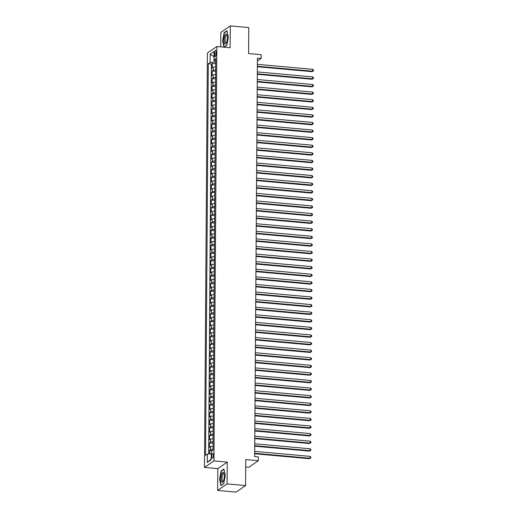 <?xml version="1.0" encoding="UTF-8"?>
<svg xmlns="http://www.w3.org/2000/svg" width="518" height="518" viewBox="0 0 518 518"><rect width="100%" height="100%" fill="white"/><g stroke="black" fill="none" stroke-linecap="round" stroke-linejoin="round"><path stroke-width="0.78" d="M213.345 455.257A2.499 0.79 -84.9 0 0 212.749 453.328A2.499 0.79 -84.9 0 0 211.707 456.39A2.499 0.79 -84.9 0 0 212.302 458.313A2.499 0.79 -84.9 0 0 213.345 455.257M245.7 466.951L248.86 467.236L258.314 460.703L258.34 456.908L254.642 456.578L257.427 58.145L261.124 58.482L261.15 54.688L248.582 53.555L248.763 27.564L230.29 25.9L220.836 32.433L220.733 46.873M217.638 490.436L236.117 492.1L245.571 485.567L227.091 483.903L227.24 462.082L213.94 460.89L204.487 467.424L217.793 468.622L217.638 490.436L227.091 483.903M213.94 460.89L216.835 46.523L207.381 53.056L204.487 467.424M215.702 66.861A3.127 0.758 -179.6 0 0 213.157 67.346L212.225 67.994L212.257 63.442L215.721 63.753M215.676 69.898A3.127 0.758 -179.6 0 0 213.138 70.383L212.205 71.031L215.669 71.342M212.205 71.031L212.173 75.583L213.105 74.935A3.127 0.758 -179.6 0 1 215.643 74.45M215.592 82.038A3.127 0.758 -179.6 0 0 213.053 82.524L212.121 83.171L212.153 78.619L215.617 78.93M215.54 89.633A3.127 0.758 -179.6 0 0 213.002 90.113L212.069 90.76L212.095 86.208L215.559 86.519M215.488 97.222A3.127 0.758 -179.6 0 0 212.943 97.701L212.011 98.349L212.043 93.797L215.507 94.108M215.436 104.811A3.127 0.758 -179.6 0 0 212.892 105.296L211.959 105.937L211.991 101.386L215.456 101.696M215.378 112.4A3.127 0.758 -179.6 0 0 212.84 112.885L211.907 113.526L211.94 108.974L215.404 109.285M215.326 119.988A3.127 0.758 -179.6 0 0 212.788 120.474L211.856 121.115L211.888 116.563L215.352 116.874M215.274 127.577A3.127 0.758 -179.6 0 0 212.736 128.063L211.804 128.704L211.83 124.152L215.294 124.462M215.223 135.166A3.127 0.758 -179.6 0 0 212.678 135.651L211.745 136.292L211.778 131.74L215.242 132.051M215.171 142.754A3.127 0.758 -179.6 0 0 212.626 143.24L211.694 143.881L211.726 139.329L215.19 139.64M215.119 150.343A3.127 0.758 -179.6 0 0 212.574 150.829L211.642 151.47L211.674 146.918L215.138 147.229M215.061 157.932A3.127 0.758 -179.6 0 0 212.522 158.417L211.59 159.065L211.622 154.506L215.087 154.817M215.009 165.52A3.127 0.758 -179.6 0 0 212.471 166.006L211.538 166.654L211.571 162.095L215.035 162.406M214.957 173.109A3.127 0.758 -179.6 0 0 212.419 173.595L211.48 174.242L211.512 169.684L214.976 170.001M214.905 180.698A3.127 0.758 -179.6 0 0 212.361 181.183L211.428 181.831L211.461 177.279L214.925 177.59M214.853 188.287A3.127 0.758 -179.6 0 0 212.309 188.772L211.376 189.42L211.409 184.868L214.873 185.179M214.795 195.875A3.127 0.758 -179.6 0 0 212.257 196.361L211.325 197.008L211.357 192.456L214.821 192.767M214.743 203.47A3.127 0.758 -179.6 0 0 212.205 203.95L211.273 204.597L211.305 200.045L214.769 200.356M214.692 211.059A3.127 0.758 -179.6 0 0 212.153 211.538L211.221 212.186L211.247 207.634L214.711 207.945M214.64 218.648A3.127 0.758 -179.6 0 0 212.095 219.133L211.163 219.774L211.195 215.223L214.659 215.533M214.588 226.236A3.127 0.758 -179.6 0 0 212.043 226.722L211.111 227.363L211.143 222.811L214.607 223.122M214.536 233.825A3.127 0.758 -179.6 0 0 211.991 234.311L211.059 234.952L211.091 230.4L214.556 230.711M214.478 241.414A3.127 0.758 -179.6 0 0 211.94 241.9L211.007 242.541L211.04 237.989L214.504 238.299M214.426 249.003A3.127 0.758 -179.6 0 0 211.888 249.488L210.956 250.129L210.988 245.577L214.452 245.888M214.374 256.591A3.127 0.758 -179.6 0 0 211.83 257.077L210.897 257.718L210.93 253.166L214.394 253.477M214.322 264.18A3.127 0.758 -179.6 0 0 211.778 264.666L210.845 265.307L210.878 260.755L214.342 261.066M214.271 271.769A3.127 0.758 -179.6 0 0 211.726 272.254L210.794 272.902L210.826 268.343L214.29 268.654M214.212 279.357A3.127 0.758 -179.6 0 0 211.674 279.843L210.742 280.491L210.774 275.932L214.238 276.243M214.161 286.946A3.127 0.758 -179.6 0 0 211.622 287.432L210.69 288.079L210.722 283.521L214.187 283.838M214.109 294.535A3.127 0.758 -179.6 0 0 211.571 295.02L210.638 295.668L210.664 291.11L214.128 291.427M214.057 302.123A3.127 0.758 -179.6 0 0 211.512 302.609L210.58 303.257L210.612 298.705L214.076 299.015M214.005 309.712A3.127 0.758 -179.6 0 0 211.461 310.198L210.528 310.845L210.561 306.293L214.025 306.604M213.953 317.301A3.127 0.758 -179.6 0 0 211.409 317.787L210.476 318.434L210.509 313.882L213.973 314.193M213.895 324.896A3.127 0.758 -179.6 0 0 211.357 325.375L210.425 326.023L210.457 321.471L213.921 321.782M213.843 332.485A3.127 0.758 -179.6 0 0 211.305 332.964L210.373 333.611L210.405 329.059L213.869 329.37M213.792 340.073A3.127 0.758 -179.6 0 0 211.247 340.559L210.314 341.2L210.347 336.648L213.811 336.959M213.74 347.662A3.127 0.758 -179.6 0 0 211.195 348.148L210.263 348.789L210.295 344.237L213.759 344.548M213.688 355.251A3.127 0.758 -179.6 0 0 211.143 355.736L210.211 356.378L210.243 351.826L213.707 352.136M213.63 362.84A3.127 0.758 -179.6 0 0 211.091 363.325L210.159 363.966L210.191 359.414L213.656 359.725M213.578 370.428A3.127 0.758 -179.6 0 0 211.04 370.914L210.107 371.555L210.14 367.003L213.604 367.314M213.526 378.017A3.127 0.758 -179.6 0 0 210.988 378.503L210.055 379.144L210.081 374.592L213.546 374.902M213.474 385.606A3.127 0.758 -179.6 0 0 210.93 386.091L209.997 386.732L210.03 382.18L213.494 382.491M213.422 393.194A3.127 0.758 -179.6 0 0 210.878 393.68L209.945 394.327L209.978 389.769L213.442 390.08M213.371 400.783A3.127 0.758 -179.6 0 0 210.826 401.269L209.894 401.916L209.926 397.358L213.39 397.669M213.312 408.372A3.127 0.758 -179.6 0 0 210.774 408.857L209.842 409.505L209.874 404.946L213.338 405.264M213.261 415.96A3.127 0.758 -179.6 0 0 210.722 416.446L209.79 417.094L209.822 412.535L213.286 412.852M213.209 423.549A3.127 0.758 -179.6 0 0 210.664 424.035L209.732 424.682L209.764 420.13L213.228 420.441M213.157 431.138A3.127 0.758 -179.6 0 0 210.612 431.623L209.68 432.271L209.712 427.719L213.176 428.03M213.105 438.733A3.127 0.758 -179.6 0 0 210.561 439.212L209.628 439.86L209.66 435.308L213.125 435.619M213.047 446.322A3.127 0.758 -179.6 0 0 210.509 446.801L209.576 447.448L209.609 442.896L213.073 443.207M214.549 53.315L214.536 54.979A2.422 0.764 -84.9 0 0 215.112 56.85A2.422 0.764 -84.9 0 0 216.123 53.885L216.129 52.214A2.422 0.764 -84.9 0 0 215.559 50.35A2.422 0.764 -84.9 0 0 214.549 53.315L216.123 53.451M214.076 59.887L214.064 62.076L210.088 62.516L208.294 63.753L205.562 455.348L207.349 454.111L207.291 462.464L211.176 459.777L211.234 451.431L213.021 450.194L215.753 58.592L213.966 59.829L215.741 60.723M210.088 62.516L210.146 54.17L214.025 51.483L213.966 59.829M212.257 63.442L211.402 64.031L208.676 453.969M213.027 449.352A3.127 0.758 0.4 0 0 210.489 449.838L209.557 450.485L209.531 453.872M209.609 442.896L210.541 442.249A3.127 0.758 0.4 0 1 213.079 441.763M209.66 435.308L210.593 434.66A3.127 0.758 0.4 0 1 213.138 434.175M209.712 427.719L210.645 427.072A3.127 0.758 0.4 0 1 213.189 426.586M209.764 420.13L210.696 419.483A3.127 0.758 0.4 0 1 213.241 418.997M209.822 412.535L210.755 411.894A3.127 0.758 0.4 0 1 213.293 411.409M209.874 404.946L210.807 404.305A3.127 0.758 0.4 0 1 213.345 403.82M209.926 397.358L210.858 396.717A3.127 0.758 0.4 0 1 213.397 396.231M209.978 389.769L210.91 389.128A3.127 0.758 0.4 0 1 213.455 388.642M210.03 382.18L210.962 381.539A3.127 0.758 0.4 0 1 213.507 381.054M210.081 374.592L211.014 373.951A3.127 0.758 0.4 0 1 213.558 373.465M210.14 367.003L211.072 366.362A3.127 0.758 0.4 0 1 213.61 365.876M210.191 359.414L211.124 358.767A3.127 0.758 0.4 0 1 213.662 358.288M210.243 351.826L211.176 351.178A3.127 0.758 0.4 0 1 213.72 350.699M210.295 344.237L211.227 343.589A3.127 0.758 0.4 0 1 213.772 343.11M210.347 336.648L211.279 336.001A3.127 0.758 0.4 0 1 213.824 335.515M210.405 329.059L211.338 328.412A3.127 0.758 0.4 0 1 213.876 327.926M210.457 321.471L211.389 320.823A3.127 0.758 0.4 0 1 213.928 320.338M210.509 313.882L211.441 313.235A3.127 0.758 0.4 0 1 213.979 312.749M210.561 306.293L211.493 305.646A3.127 0.758 0.4 0 1 214.038 305.16M210.612 298.705L211.545 298.057A3.127 0.758 0.4 0 1 214.089 297.572M210.664 291.11L211.597 290.469A3.127 0.758 0.4 0 1 214.141 289.983M210.722 283.521L211.655 282.88A3.127 0.758 0.4 0 1 214.193 282.394M210.774 275.932L211.707 275.291A3.127 0.758 0.4 0 1 214.245 274.805M210.826 268.343L211.758 267.702A3.127 0.758 0.4 0 1 214.303 267.217M210.878 260.755L211.81 260.114A3.127 0.758 0.4 0 1 214.355 259.628M210.93 253.166L211.862 252.525A3.127 0.758 0.4 0 1 214.407 252.039M210.988 245.577L211.92 244.936A3.127 0.758 0.4 0 1 214.458 244.451M211.04 237.989L211.972 237.341A3.127 0.758 0.4 0 1 214.51 236.862M211.091 230.4L212.024 229.752A3.127 0.758 0.4 0 1 214.562 229.273M211.143 222.811L212.076 222.164A3.127 0.758 0.4 0 1 214.62 221.678M211.195 215.223L212.127 214.575A3.127 0.758 0.4 0 1 214.672 214.089M211.247 207.634L212.186 206.986A3.127 0.758 0.4 0 1 214.724 206.501M211.305 200.045L212.238 199.398A3.127 0.758 0.4 0 1 214.776 198.912M211.357 192.456L212.289 191.809A3.127 0.758 0.4 0 1 214.828 191.323M211.409 184.868L212.341 184.22A3.127 0.758 0.4 0 1 214.886 183.735M211.461 177.279L212.393 176.632A3.127 0.758 0.4 0 1 214.938 176.146M211.512 169.684L212.445 169.043A3.127 0.758 0.4 0 1 214.989 168.557M211.571 162.095L212.503 161.454A3.127 0.758 0.4 0 1 215.041 160.968M211.622 154.506L212.555 153.865A3.127 0.758 0.4 0 1 215.093 153.38M211.674 146.918L212.607 146.277A3.127 0.758 0.4 0 1 215.145 145.791M211.726 139.329L212.658 138.688A3.127 0.758 0.4 0 1 215.203 138.202M211.778 131.74L212.71 131.099A3.127 0.758 0.4 0 1 215.255 130.614M211.83 124.152L212.768 123.504A3.127 0.758 0.4 0 1 215.307 123.025M211.888 116.563L212.82 115.915A3.127 0.758 0.4 0 1 215.358 115.436M211.94 108.974L212.872 108.327A3.127 0.758 0.4 0 1 215.41 107.848M211.991 101.386L212.924 100.738A3.127 0.758 0.4 0 1 215.469 100.252M212.043 93.797L212.976 93.149A3.127 0.758 0.4 0 1 215.52 92.664M212.095 86.208L213.027 85.561A3.127 0.758 0.4 0 1 215.572 85.075M212.153 78.619L213.086 77.972A3.127 0.758 0.4 0 1 215.624 77.486M215.734 62.225L214.064 62.076M258.314 460.703L245.752 459.57L245.571 485.567M216.835 46.523L230.134 47.721L230.29 25.9M257.407 61.046L261.124 58.482M211.402 64.031L208.294 63.753M209.557 450.485L212.25 450.725M207.349 454.111L211.221 453.684M213.992 56.689L210.146 54.17M207.291 462.464L211.182 459.084M224.242 47.19L226.865 45.37L228.341 37.063L226.968 30.724L224.119 32.692L222.649 41L223.983 47.164M227.24 462.082L217.793 468.622M223.808 483.644L225.278 475.336L223.905 468.997L221.063 470.966L219.587 479.273L220.959 485.612L223.808 483.644M224.559 32.731L224.119 32.692M221.497 471.004L221.063 470.966M257.368 66.731L312.095 71.659L312.736 71.212L257.368 66.233M312.749 69.315L313.513 70.105L313.507 70.862L312.736 71.212L312.749 69.315L257.381 64.336M313.507 70.862L312.095 71.659M227.305 37.898A5.083 1.606 -84.9 0 0 226.936 34.991A5.083 1.606 -84.9 0 0 225.103 34.81A5.083 1.606 -84.9 0 0 223.983 40.197A5.083 1.606 -84.9 0 0 226.191 43.266A5.083 1.606 -84.9 0 0 227.305 37.898M227.104 35.619A3.846 1.217 -84.9 0 0 226.657 35.276A3.846 1.217 -84.9 0 0 225.058 39.977A3.846 1.217 -84.9 0 0 225.971 42.942A3.846 1.217 -84.9 0 0 226.47 42.677M224.352 47.106L222.882 40.954L224.313 32.906L227.033 31.022M226.89 45.247L224.21 47.093M223.439 472.474A5.083 1.606 -84.9 0 0 221.16 475.848A5.083 1.606 -84.9 0 0 221.723 482.161A5.083 1.606 -84.9 0 0 223.129 481.539A5.083 1.606 -84.9 0 0 223.873 473.264A5.083 1.606 -84.9 0 0 223.439 472.474M224.041 473.892A3.846 1.217 -84.9 0 0 223.905 473.711A3.846 1.217 -84.9 0 0 223.601 473.543A3.846 1.217 -84.9 0 0 222.105 476.761A3.846 1.217 -84.9 0 0 222.604 481.047A3.846 1.217 -84.9 0 0 222.908 481.209A3.846 1.217 -84.9 0 0 223.407 480.95M223.828 483.521L221.154 485.366L219.826 479.228L221.251 471.173L223.97 469.295M257.316 74.32L312.043 79.248L312.684 78.801L257.316 73.821M312.697 76.904L313.461 77.694L313.455 78.451L312.684 78.801L312.697 76.904L257.329 71.924M313.455 78.451L312.043 79.248M257.258 81.909L311.991 86.836L312.626 86.389L257.265 81.41M312.639 84.492L313.409 85.282L313.403 86.04L312.626 86.389L312.639 84.492L257.278 79.513M313.403 86.04L311.991 86.836M257.206 89.497L311.94 94.425L312.574 93.985L257.213 88.999M312.587 92.087L313.351 92.871L313.351 93.628L312.574 93.985L312.587 92.087L257.226 87.102M313.351 93.628L311.94 94.425M257.155 97.086L311.881 102.014L312.522 101.573L257.161 96.588M312.535 99.676L313.299 100.46L313.293 101.224L312.522 101.573L312.535 99.676L257.174 94.69M313.293 101.224L311.881 102.014M257.103 104.681L311.83 109.602L312.471 109.162L257.103 104.183M312.483 107.265L313.248 108.048L313.241 108.812L312.471 109.162L312.483 107.265L257.116 102.279M313.241 108.812L311.83 109.602M257.051 112.27L311.778 117.191L312.419 116.751L257.051 111.771M312.432 114.854L313.196 115.637L313.189 116.401L312.419 116.751L312.432 114.854L257.064 109.874M313.189 116.401L311.778 117.191M256.999 119.859L311.726 124.78L312.36 124.339L256.999 119.36M312.38 122.442L313.144 123.232L313.137 123.99L312.36 124.339L312.38 122.442L257.012 117.463M313.137 123.99L311.726 124.78M256.941 127.447L311.674 132.368L312.309 131.928L256.947 126.949M312.322 130.031L313.092 130.821L313.086 131.578L312.309 131.928L312.322 130.031L256.96 125.052M313.086 131.578L311.674 132.368M256.889 135.036L311.616 139.957L312.257 139.517L256.896 134.538M312.27 137.62L313.034 138.41L313.034 139.167L312.257 139.517L312.27 137.62L256.909 132.64M313.034 139.167L311.616 139.957M256.837 142.625L311.564 147.546L312.205 147.106L256.844 142.126M312.218 145.208L312.982 145.998L312.976 146.756L312.205 147.106L312.218 145.208L256.857 140.229M312.976 146.756L311.564 147.546M256.786 150.214L311.512 155.135L312.153 154.694L256.786 149.715M312.166 152.797L312.93 153.587L312.924 154.345L312.153 154.694L312.166 152.797L256.798 147.818M312.924 154.345L311.512 155.135M256.734 157.802L311.46 162.723L312.101 162.283L256.734 157.304M312.114 160.386L312.878 161.176L312.872 161.933L312.101 162.283L312.114 160.386L256.747 155.406M312.872 161.933L311.46 162.723M256.675 165.391L311.409 170.312L312.043 169.872L256.682 164.892M312.056 167.974L312.827 168.764L312.82 169.522L312.043 169.872L312.056 167.974L256.695 162.995M312.82 169.522L311.409 170.312M256.624 172.98L311.357 177.901L311.991 177.46L256.63 172.481M312.004 175.563L312.768 176.353L312.768 177.111L311.991 177.46L312.004 175.563L256.643 170.584M312.768 177.111L311.357 177.901M256.572 180.568L311.299 185.496L311.94 185.049L256.578 180.07M311.953 183.152L312.717 183.942L312.71 184.699L311.94 185.049L311.953 183.152L256.591 178.173M312.71 184.699L311.299 185.496M256.52 188.157L311.247 193.084L311.888 192.638L256.52 187.658M311.901 190.741L312.665 191.53L312.658 192.288L311.888 192.638L311.901 190.741L256.533 185.761M312.658 192.288L311.247 193.084M256.468 195.746L311.195 200.673L311.836 200.226L256.468 195.247M311.849 198.329L312.613 199.119L312.607 199.877L311.836 200.226L311.849 198.329L256.481 193.35M312.607 199.877L311.195 200.673M256.416 203.334L311.143 208.262L311.778 207.822L256.416 202.836M311.797 205.924L312.561 206.708L312.555 207.465L311.778 207.822L311.797 205.924L256.429 200.939M312.555 207.465L311.143 208.262M256.358 210.923L311.091 215.851L311.726 215.41L256.365 210.425M311.739 213.513L312.509 214.297L312.503 215.054L311.726 215.41L311.739 213.513L256.378 208.527M312.503 215.054L311.091 215.851M256.306 218.512L311.033 223.439L311.674 222.999L256.313 218.013M311.687 221.102L312.451 221.885L312.451 222.649L311.674 222.999L311.687 221.102L256.326 216.116M312.451 222.649L311.033 223.439M256.255 226.107L310.981 231.028L311.622 230.588L256.261 225.608M311.635 228.691L312.399 229.474L312.393 230.238L311.622 230.588L311.635 228.691L256.274 223.711M312.393 230.238L310.981 231.028M256.203 233.696L310.929 238.617L311.571 238.176L256.203 233.197M311.583 236.279L312.348 237.063L312.341 237.827L311.571 238.176L311.583 236.279L256.216 231.3M312.341 237.827L310.929 238.617M256.151 241.284L310.878 246.205L311.519 245.765L256.151 240.786M311.532 243.868L312.296 244.658L312.289 245.415L311.519 245.765L311.532 243.868L256.164 238.889M312.289 245.415L310.878 246.205M256.093 248.873L310.826 253.794L311.46 253.354L256.099 248.375M311.473 251.457L312.244 252.247L312.237 253.004L311.46 253.354L311.473 251.457L256.112 246.477M312.237 253.004L310.826 253.794M256.041 256.462L310.774 261.383L311.409 260.942L256.047 255.963M311.422 259.045L312.186 259.835L312.186 260.593L311.409 260.942L311.422 259.045L256.06 254.066M312.186 260.593L310.774 261.383M255.989 264.05L310.716 268.971L311.357 268.531L255.996 263.552M311.37 266.634L312.134 267.424L312.127 268.182L311.357 268.531L311.37 266.634L256.009 261.655M312.127 268.182L310.716 268.971M255.937 271.639L310.664 276.56L311.305 276.12L255.937 271.141M311.318 274.223L312.082 275.013L312.076 275.77L311.305 276.12L311.318 274.223L255.95 269.243M312.076 275.77L310.664 276.56M255.886 279.228L310.612 284.149L311.253 283.709L255.886 278.729M311.266 281.811L312.03 282.601L312.024 283.359L311.253 283.709L311.266 281.811L255.898 276.832M312.024 283.359L310.612 284.149M255.834 286.817L310.56 291.738L311.195 291.297L255.834 286.318M311.214 289.4L311.978 290.19L311.972 290.948L311.195 291.297L311.214 289.4L255.847 284.421M311.972 290.948L310.56 291.738M255.775 294.405L310.509 299.326L311.143 298.886L255.782 293.907M311.156 296.989L311.927 297.779L311.92 298.536L311.143 298.886L311.156 296.989L255.795 292.01M311.92 298.536L310.509 299.326M255.724 301.994L310.45 306.921L311.091 306.475L255.73 301.495M311.104 304.578L311.868 305.367L311.868 306.125L311.091 306.475L311.104 304.578L255.743 299.598M311.868 306.125L310.45 306.921M255.672 309.583L310.399 314.51L311.04 314.063L255.678 309.084M311.053 312.166L311.817 312.956L311.81 313.714L311.04 314.063L311.053 312.166L255.691 307.187M311.81 313.714L310.399 314.51M255.62 317.171L310.347 322.099L310.988 321.652L255.62 316.673M311.001 319.755L311.765 320.545L311.758 321.302L310.988 321.652L311.001 319.755L255.633 314.776M311.758 321.302L310.347 322.099M255.568 324.76L310.295 329.688L310.936 329.247L255.568 324.262M310.949 327.35L311.713 328.134L311.706 328.891L310.936 329.247L310.949 327.35L255.581 322.364M311.706 328.891L310.295 329.688M255.51 332.349L310.243 337.276L310.878 336.836L255.516 331.85M310.891 334.939L311.661 335.722L311.655 336.486L310.878 336.836L310.891 334.939L255.529 329.953M311.655 336.486L310.243 337.276M255.458 339.944L310.191 344.865L310.826 344.425L255.465 339.439M310.839 342.527L311.603 343.311L311.603 344.075L310.826 344.425L310.839 342.527L255.478 337.542M311.603 344.075L310.191 344.865M255.406 347.533L310.133 352.454L310.774 352.013L255.413 347.034M310.787 350.116L311.551 350.9L311.545 351.664L310.774 352.013L310.787 350.116L255.426 345.137M311.545 351.664L310.133 352.454M255.355 355.121L310.081 360.042L310.722 359.602L255.355 354.623M310.735 357.705L311.499 358.488L311.493 359.252L310.722 359.602L310.735 357.705L255.368 352.726M311.493 359.252L310.081 360.042M255.303 362.71L310.029 367.631L310.671 367.191L255.303 362.211M310.683 365.294L311.447 366.084L311.441 366.841L310.671 367.191L310.683 365.294L255.316 360.314M311.441 366.841L310.029 367.631M255.251 370.299L309.978 375.22L310.612 374.779L255.251 369.8M310.632 372.882L311.396 373.672L311.389 374.43L310.612 374.779L310.632 372.882L255.264 367.903M311.389 374.43L309.978 375.22M255.193 377.887L309.926 382.808L310.56 382.368L255.199 377.389M310.573 380.471L311.344 381.261L311.337 382.019L310.56 382.368L310.573 380.471L255.212 375.492M311.337 382.019L309.926 382.808M255.141 385.476L309.868 390.397L310.509 389.957L255.147 384.978M310.522 388.06L311.286 388.85L311.286 389.607L310.509 389.957L310.522 388.06L255.16 383.08M311.286 389.607L309.868 390.397M255.089 393.065L309.816 397.986L310.457 397.546L255.089 392.566M310.47 395.648L311.234 396.438L311.227 397.196L310.457 397.546L310.47 395.648L255.109 390.669M311.227 397.196L309.816 397.986M255.037 400.654L309.764 405.575L310.405 405.134L255.037 400.155M310.418 403.237L311.182 404.027L311.176 404.785L310.405 405.134L310.418 403.237L255.05 398.258M311.176 404.785L309.764 405.575M254.986 408.242L309.712 413.163L310.353 412.723L254.986 407.744M310.366 410.826L311.13 411.616L311.124 412.373L310.353 412.723L310.366 410.826L254.998 405.847M311.124 412.373L309.712 413.163M254.927 415.831L309.66 420.758L310.295 420.312L254.934 415.332M310.308 418.415L311.078 419.204L311.072 419.962L310.295 420.312L310.308 418.415L254.947 413.435M311.072 419.962L309.66 420.758M254.875 423.42L309.609 428.347L310.243 427.9L254.882 422.921M310.256 426.003L311.02 426.793L311.02 427.551L310.243 427.9L310.256 426.003L254.895 421.024M311.02 427.551L309.609 428.347M254.824 431.008L309.55 435.936L310.191 435.489L254.83 430.51M310.204 433.592L310.968 434.382L310.962 435.139L310.191 435.489L310.204 433.592L254.843 428.613M310.962 435.139L309.55 435.936M254.772 438.597L309.499 443.525L310.14 443.084L254.772 438.099M310.152 441.181L310.917 441.971L310.91 442.728L310.14 443.084L310.152 441.181L254.785 436.201M310.91 442.728L309.499 443.525M254.72 446.186L309.447 451.113L310.088 450.673L254.72 445.687M310.101 448.776L310.865 449.559L310.858 450.317L310.088 450.673L310.101 448.776L254.733 443.79M310.858 450.317L309.447 451.113M254.662 453.774L309.395 458.702L310.029 458.262L254.668 453.276M310.049 456.364L310.813 457.148L310.806 457.912L310.029 458.262L310.049 456.364L254.681 451.379M310.806 457.912L309.395 458.702M213.138 70.383L213.157 67.346M210.489 449.838L210.509 446.801M210.541 442.249L210.561 439.212M210.593 434.66L210.612 431.623M210.645 427.072L210.664 424.035M210.696 419.483L210.722 416.446M210.755 411.894L210.774 408.857M210.807 404.305L210.826 401.269M210.858 396.717L210.878 393.68M210.91 389.128L210.93 386.091M210.962 381.539L210.988 378.503M211.014 373.951L211.04 370.914M211.072 366.362L211.091 363.325M211.124 358.767L211.143 355.736M211.176 351.178L211.195 348.148M211.227 343.589L211.247 340.559M211.279 336.001L211.305 332.964M211.338 328.412L211.357 325.375M211.389 320.823L211.409 317.787M211.441 313.235L211.461 310.198M211.493 305.646L211.512 302.609M211.545 298.057L211.571 295.02M211.597 290.469L211.622 287.432M211.655 282.88L211.674 279.843M211.707 275.291L211.726 272.254M211.758 267.702L211.778 264.666M211.81 260.114L211.83 257.077M211.862 252.525L211.888 249.488M211.92 244.936L211.94 241.9M211.972 237.341L211.991 234.311M212.024 229.752L212.043 226.722M212.076 222.164L212.095 219.133M212.127 214.575L212.153 211.538M212.186 206.986L212.205 203.95M212.238 199.398L212.257 196.361M212.289 191.809L212.309 188.772M212.341 184.22L212.361 181.183M212.393 176.632L212.419 173.595M212.445 169.043L212.471 166.006M212.503 161.454L212.522 158.417M212.555 153.865L212.574 150.829M212.607 146.277L212.626 143.24M212.658 138.688L212.678 135.651M212.71 131.099L212.736 128.063M212.768 123.504L212.788 120.474M212.82 115.915L212.84 112.885M212.872 108.327L212.892 105.296M212.924 100.738L212.943 97.701M212.976 93.149L213.002 90.113M213.027 85.561L213.053 82.524M213.086 77.972L213.105 74.935M216.012 55.115L214.536 54.979"/></g></svg>
